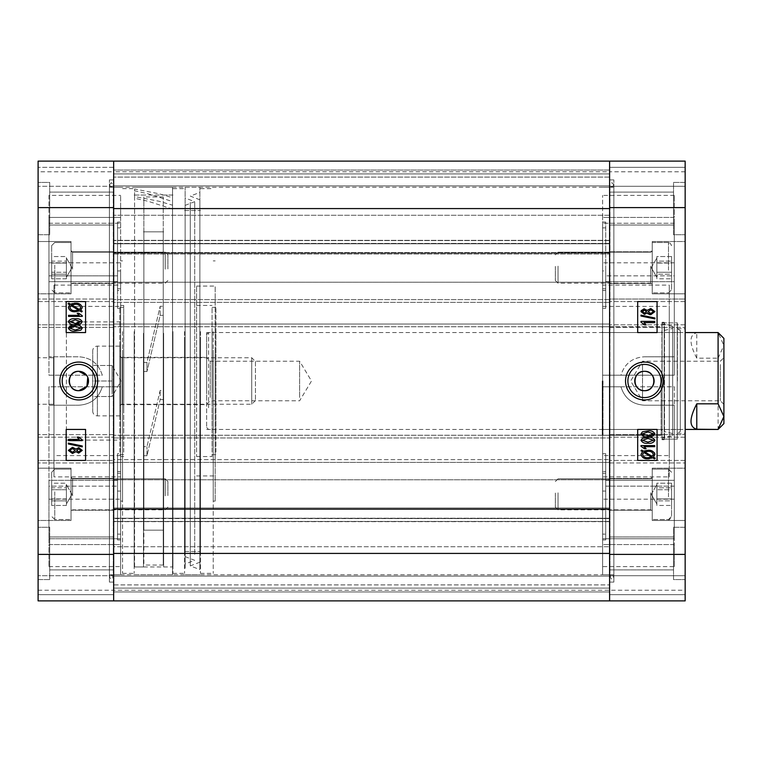 <?xml version="1.0" encoding="UTF-8"?>
<svg xmlns="http://www.w3.org/2000/svg" width="762" height="762" viewBox="0 0 762 762"><rect width="100%" height="100%" fill="white"/><g stroke="black" fill="none" stroke-linecap="round" stroke-linejoin="round"><path stroke-width="0.57" stroke-dasharray="3.81 2.86" d="M644.471 364.407A16.593 16.593 0 0 0 627.878 381A16.593 16.593 0 0 0 644.471 397.593A16.593 16.593 0 0 0 661.064 381A16.593 16.593 0 0 0 644.471 364.407M673.532 527.266L685.152 527.266L685.152 579.568L685.152 527.266L685.152 579.568L685.152 527.266L673.532 527.266L673.532 579.568L685.152 579.568L673.532 579.568L673.532 527.266M673.532 182.432L685.152 182.432L685.152 234.734L685.152 182.432L685.152 234.734L685.152 182.432L673.532 182.432L673.532 234.734L685.152 234.734L673.532 234.734L673.532 182.432M609.6 536.953L673.532 536.953L673.532 569.89L673.532 536.953L673.532 569.89L673.532 536.953L609.6 536.953L609.6 569.89L673.532 569.89L609.6 569.89L609.6 536.953M609.6 192.11L673.532 192.11L673.532 225.047L673.532 192.11L673.532 225.047L673.532 192.11L609.6 192.11L609.6 225.047L673.532 225.047L609.6 225.047L609.6 192.11M652.224 468.182L685.152 468.182L685.152 520.484L685.152 468.182L685.152 520.484L685.152 468.182L652.224 468.182L652.224 520.484L685.152 520.484L652.224 520.484L652.224 468.182M609.6 478.45L652.224 478.45L652.224 510.216L652.224 478.45L652.224 510.216L652.224 478.45L609.6 478.45L609.6 510.216L652.224 510.216L609.6 510.216L609.6 478.45M652.224 241.516L685.152 241.516L685.152 293.818L685.152 241.516L685.152 293.818L685.152 241.516L652.224 241.516L652.224 293.818L685.152 293.818L652.224 293.818L652.224 241.516M609.6 251.784L652.224 251.784L652.224 283.55L652.224 251.784L652.224 283.55L652.224 251.784L609.6 251.784L609.6 283.55L652.224 283.55L609.6 283.55L609.6 251.784M674.303 566.595L674.303 486.127L674.303 499.177L674.303 486.127L605.723 486.127L605.723 539.934L605.723 486.127L605.723 491.08L602.628 491.08L602.628 471.516L602.628 499.177L602.628 491.08L605.723 491.08L605.723 486.127L674.303 486.127L674.303 544.554L602.628 544.554L602.628 386.81L602.628 566.595L602.628 544.554L674.303 544.554L674.303 566.595L602.628 566.595M674.303 499.177L602.628 499.177M685.152 381L685.152 328.689L685.152 381M677.408 381L677.408 322.878L677.408 381M661.911 381L661.911 322.878L661.911 381M602.628 381L602.628 574.729L602.628 381M602.628 455.59L602.628 306.41L602.628 455.59L669.265 455.59L669.265 306.41L669.265 455.59M602.628 306.41L669.265 306.41M613.858 381L613.858 179.908L613.858 582.092L613.858 184.947L611.924 182.623L609.991 184.947L609.991 381L609.991 184.947L611.924 187.271L613.858 184.947L613.858 577.053L611.924 579.377L609.991 577.053L611.924 574.729L613.858 577.053L613.858 381M609.6 381L609.6 179.908L609.6 381M602.628 476.898L602.628 471.516L605.723 471.516L605.723 453.685L605.723 471.516L602.628 471.516L602.628 476.898L669.265 476.898L669.265 285.102L669.265 476.898M605.723 453.685L602.628 453.685L602.628 288.741L602.628 473.259L602.628 386.81L602.628 473.259L602.628 453.685L605.723 453.685L605.723 473.259L605.723 453.685M602.628 285.102L602.628 270.92L602.628 290.484L605.723 290.484L605.723 308.315L602.628 308.315L605.723 308.315L605.723 290.484L602.628 290.484L602.628 285.102L669.265 285.102M647.3 312.896L644.509 314.344L641.004 311.62M641.947 309.705L643.338 309.02M644.566 308.877L647.3 310.315L650.805 308.524L654.91 311.601L650.758 314.696M649.453 314.563L648.138 313.992M654.91 318.907L641.004 316.04L641.004 315.135L654.91 317.992L654.91 318.907M654.739 321.383L654.739 322.621L643.995 322.621L646.109 324.907L644.528 324.907L641.004 322.183L641.004 321.383L654.739 321.383M637.689 301.571L637.689 332.565L657.063 332.565L657.063 301.571L637.689 301.571M646.509 436.712L643.833 436.35M641.004 433.835L642.433 431.825L647.967 430.93C651.205 430.454 653.52 431.425 654.91 433.845C653.501 436.274 651.186 437.245 647.967 436.75M647.967 443.198C644.719 443.675 642.404 442.703 641.004 440.284L642.433 438.274L647.967 437.388C651.205 436.912 653.52 437.883 654.91 440.303C653.501 442.732 651.186 443.694 647.967 443.198M646.109 448.77L644.528 448.77L641.004 446.294L641.004 445.608L654.739 445.608L654.739 446.665L643.995 446.665M645.157 447.618L645.662 448.161M648.014 458.753C644.357 459.048 642.023 457.61 641.004 454.438L642.518 451.695L641.004 450.78L641.614 450.047L643.404 451.114L647.995 450.294M651.805 450.894L652.358 451.123M652.377 451.133L653.739 452.018M654.71 453.409L654.863 453.952M654.91 454.523L653.52 457.181L655.263 458.229L654.434 458.838L652.653 457.762M651.567 458.191L649.024 458.724M637.689 429.435L637.689 460.429L657.063 460.429L657.063 429.435L637.689 429.435M685.152 171.774L609.6 171.774L609.6 161.115L609.6 171.774L113.652 171.774L113.652 161.115L609.6 161.115L609.6 171.774L609.6 161.115L685.152 161.115L685.152 186.299L685.152 161.115L685.152 167.316L685.152 161.115L609.6 161.115L685.152 161.115L609.6 161.115L685.152 161.115L685.152 554.384L609.6 554.384L609.6 460.429L609.6 462.944L685.152 462.944L609.6 462.944L609.6 434.664L685.152 434.664L609.6 434.664L609.6 437.178L609.6 299.056L685.152 299.056L609.6 299.056L609.6 301.571L609.6 207.616L685.152 207.616M609.6 554.384L609.6 600.885L685.152 600.885L609.6 600.885L685.152 600.885L685.152 554.384M602.628 270.92L602.628 262.823L602.628 270.92L605.723 270.92L605.723 222.066L605.723 288.741L605.723 222.066L602.628 222.066L602.628 217.446L602.628 375.19L602.628 222.066L605.723 222.066L605.723 290.484L605.723 270.92L602.628 270.92M602.628 217.446L602.628 195.405L602.628 217.446L674.303 217.446L674.303 195.405L674.303 217.446L602.628 217.446M609.6 161.115L113.652 161.115L609.6 161.115L113.652 161.115L609.6 161.115L113.652 161.115L609.6 161.115L609.6 170.031L609.6 161.115L609.6 170.031L609.6 161.115L685.152 161.115L609.6 161.115L609.6 208.578L609.6 173.907L113.652 173.907L113.652 208.578L113.652 161.115L113.652 302.343L609.6 302.343L113.652 302.343L113.652 299.637L113.652 326.755L113.652 324.041L609.6 324.041L113.652 324.041L113.652 437.959L609.6 437.959L113.652 437.959L113.652 435.245L113.652 462.363L609.6 462.363L113.652 462.363L113.652 459.657L609.6 459.657L113.652 459.657L113.652 553.422L609.6 553.422L113.652 553.422L113.652 600.885L113.652 521.418L609.6 521.418L113.652 521.418L113.652 518.227L609.6 518.227L113.652 518.227L609.6 518.579L113.652 518.579L113.652 521.646L113.652 509.416L609.6 509.416L113.652 509.416L113.652 507.987L609.6 507.987L113.652 507.987L113.652 509.197L609.6 509.197L113.652 509.197L113.652 546.735L609.6 546.735L113.652 546.735L113.652 584.902L609.6 584.902L113.652 584.902L113.652 507.987L113.652 588.093L113.652 584.902L113.652 588.093L609.6 588.093L113.652 588.093L609.6 588.093L113.652 588.093L113.652 553.422L609.6 553.422L609.6 600.885L609.6 590.226L609.6 600.885L685.152 600.885L609.6 600.885L685.152 600.885L609.6 600.885L609.6 518.227L609.6 521.646L113.652 521.646L609.6 521.646L609.6 507.987L609.6 588.093L609.6 161.115L609.6 186.299L685.152 186.299L609.6 186.299L685.152 186.299L609.6 186.299L609.6 167.316L609.6 186.299L609.6 167.316L685.152 167.316L609.6 167.316L685.152 167.316L609.6 167.316L685.152 167.316L609.6 167.316L685.152 167.316L609.6 167.316L609.6 161.115L609.6 207.616M609.6 600.885L113.652 600.885L609.6 600.885L609.6 575.701L685.152 575.701L609.6 575.701L685.152 575.701L609.6 575.701L609.6 594.684L609.6 575.701L609.6 594.684L685.152 594.684L609.6 594.684L685.152 594.684L609.6 594.684L685.152 594.684L609.6 594.684L685.152 594.684L609.6 594.684L609.6 600.885L609.6 576.082L113.652 576.082L113.652 591.969L113.652 576.082L113.652 591.969L113.652 576.082L609.6 576.082L113.652 576.082L609.6 576.082L609.6 591.969L609.6 576.082L609.6 591.969L113.652 591.969L113.652 600.885L113.652 591.969L113.652 600.885L113.652 591.969L609.6 591.969L113.652 591.969L609.6 591.969L113.652 591.969L609.6 591.969L113.652 591.969L609.6 591.969L609.6 600.885L609.6 591.969L609.6 600.885L38.1 600.885L38.1 575.701L38.1 600.885L38.1 594.684L38.1 600.885L113.652 600.885L38.1 600.885L113.652 600.885L113.652 460.429L38.1 460.429L38.1 207.616L113.652 207.616L113.652 161.115L113.652 185.918L113.652 161.115L113.652 171.774L113.652 161.115L113.652 170.031L113.652 161.115L38.1 161.115L113.652 161.115L113.652 171.774L38.1 171.774L38.1 161.115L38.1 186.299L38.1 171.774M685.152 324.822L609.6 324.822L685.152 324.822M685.152 437.178L609.6 437.178L685.152 437.178M685.152 460.429L609.6 460.429L685.152 460.429M685.152 301.571L609.6 301.571L685.152 301.571M609.6 327.336L685.152 327.336L609.6 327.336M605.723 480.308L605.723 473.259L602.628 473.259L605.723 473.259L605.723 534.124L605.723 480.308L674.303 480.308L674.303 386.81L602.628 386.81L674.303 386.81L674.303 538.744L602.628 538.744L674.303 538.744L674.303 405.213L674.303 480.308L605.723 480.308M605.723 534.124L605.723 539.934L605.723 534.124L602.628 534.124L605.723 534.124M605.723 491.08L605.723 471.516L605.723 491.08M602.628 539.934L605.723 539.934L602.628 539.934M605.723 308.315L605.723 288.741L605.723 308.315M602.628 288.741L605.723 288.741L602.628 288.741M602.628 227.876L605.723 227.876L602.628 227.876M674.303 223.256L602.628 223.256L674.303 223.256L674.303 375.19L602.628 375.19L674.303 375.19L674.303 223.256L674.303 281.692L605.723 281.692L674.303 281.692L674.303 356.787L674.303 223.256M674.303 275.873L674.303 217.446L674.303 275.873L605.723 275.873L674.303 275.873L674.303 262.823L674.303 275.873M620.963 375.19L602.628 375.19L620.963 375.19C624.592 363.674 632.422 357.54 644.471 356.787C632.403 357.549 624.573 363.684 620.963 375.19M674.303 356.787L644.471 356.787L674.303 356.787M644.471 405.213L674.303 405.213L644.471 405.213C632.412 404.451 624.573 398.316 620.963 386.81L602.628 386.81L620.963 386.81C624.554 398.307 632.393 404.441 644.471 405.213M642.661 453.885L642.585 454.504C643.433 456.924 645.271 457.991 648.11 457.695L651.52 457.086L643.738 452.418L643.061 453.104M646.319 451.475L644.69 451.885L652.31 456.457L653.329 454.457C652.501 452.123 650.719 451.094 647.995 451.352M647.957 438.445L642.414 440.331L647.957 442.141L653.51 440.265L647.957 438.445M652.643 435.026L653.51 433.816L647.957 431.987L642.414 433.883L649.072 435.673M651.205 435.483L652.615 435.045M644.557 310.115L642.414 311.62L644.471 313.106L646.633 311.601L644.557 310.115M650.805 309.763L648.043 311.629L650.748 313.458L653.51 311.601L650.805 309.763M661.13 381L661.13 435.245L661.13 381M602.237 381L602.237 434.473L602.237 381M603.009 381L603.009 435.245L603.009 381M664.169 431.502L664.169 330.498L664.169 431.502L672.656 433.559L672.656 328.441L672.656 433.559M664.169 330.498L672.656 328.441M672.656 435.626L672.656 326.374L672.656 435.626L662.102 438.188L662.102 323.812L662.102 438.188M672.656 326.374L662.102 323.812M662.102 439.703L662.102 322.297L662.102 439.703L664.169 439.703L664.169 322.297L664.169 439.703L664.502 439.122L677.208 439.122L677.208 322.878L677.208 439.122M662.102 322.297L664.169 322.297L664.502 322.878L664.502 439.122L664.502 322.878L677.208 322.878M680.314 431.502L680.314 330.498L680.314 431.502L677.208 433.311L677.208 328.689L677.208 433.311M680.314 330.498L677.208 328.689M664.169 332.565L664.169 429.435L664.169 332.565L680.314 332.565L680.314 429.435L680.314 332.565M664.169 429.435L680.314 429.435M609.6 508.864L113.652 508.864L113.652 479.803L113.652 508.864L113.652 479.803L113.652 508.864L609.6 508.864L609.6 479.803L113.652 479.803L609.6 479.803L609.6 508.864M113.652 252.803L113.652 208.578L609.6 208.578L113.652 208.578L113.652 243.773L609.6 243.773L113.652 243.773L113.652 240.354L113.652 254.013L609.6 254.013L113.652 254.013L113.652 215.265L113.652 252.803L609.6 252.803L609.6 254.013L609.6 208.578L113.652 208.578L113.652 173.907L113.652 215.265L113.652 173.907L609.6 173.907L609.6 254.013L609.6 173.907L609.6 252.803L113.652 252.803M609.6 282.197L113.652 282.197L113.652 253.136L113.652 282.197L113.652 253.136L113.652 282.197L609.6 282.197L609.6 253.136L113.652 253.136L609.6 253.136L609.6 282.197M609.6 574.729L609.6 187.271L609.6 574.729L113.652 574.729L113.652 187.271L113.652 574.729M609.6 187.271L113.652 187.271M609.6 170.031L609.6 185.918L113.652 185.918L609.6 185.918L113.652 185.918L609.6 185.918L609.6 170.031L609.6 185.918L609.6 170.031L113.652 170.031L609.6 170.031M609.6 299.637L113.652 299.637L609.6 299.637M609.6 326.755L113.652 326.755L609.6 326.755M609.6 435.245L113.652 435.245L609.6 435.245M609.6 215.265L113.652 215.265L609.6 215.265M609.6 173.907L113.652 173.907L609.6 173.907M78.781 364.407A16.593 16.593 0 0 0 62.189 381A16.593 16.593 0 0 0 78.781 397.593A16.593 16.593 0 0 0 95.374 381A16.593 16.593 0 0 0 78.781 364.407M49.721 579.568L38.1 579.568L38.1 527.266L38.1 579.568L38.1 527.266L38.1 579.568L49.721 579.568L49.721 527.266L38.1 527.266L49.721 527.266L49.721 579.568M49.721 234.734L38.1 234.734L38.1 182.432L38.1 234.734L38.1 182.432L38.1 234.734L49.721 234.734L49.721 182.432L38.1 182.432L49.721 182.432L49.721 234.734M113.652 569.89L49.721 569.89L49.721 536.953L49.721 569.89L49.721 536.953L49.721 569.89L113.652 569.89L113.652 536.953L49.721 536.953L113.652 536.953L113.652 569.89M113.652 225.047L49.721 225.047L49.721 192.11L49.721 225.047L49.721 192.11L49.721 225.047L113.652 225.047L113.652 192.11L49.721 192.11L113.652 192.11L113.652 225.047M71.037 520.484L38.1 520.484L38.1 468.182L38.1 520.484L38.1 468.182L38.1 520.484L71.037 520.484L71.037 468.182L38.1 468.182L71.037 468.182L71.037 520.484M113.652 510.216L71.037 510.216L71.037 478.45L71.037 510.216L71.037 478.45L71.037 510.216L113.652 510.216L113.652 478.45L71.037 478.45L113.652 478.45L113.652 510.216M71.037 293.818L38.1 293.818L38.1 241.516L38.1 293.818L38.1 241.516L38.1 293.818L71.037 293.818L71.037 241.516L38.1 241.516L71.037 241.516L71.037 293.818M113.652 283.55L71.037 283.55L71.037 251.784L71.037 283.55L71.037 251.784L71.037 283.55L113.652 283.55L113.652 251.784L71.037 251.784L113.652 251.784L113.652 283.55M48.949 195.405L48.949 217.446L120.625 217.446L120.625 375.19L120.625 195.405L120.625 217.446L48.949 217.446L48.949 275.873L117.529 275.873L117.529 222.066L117.529 227.876L117.529 222.066L120.625 222.066L117.529 222.066L117.529 275.873L117.529 270.92L120.625 270.92L120.625 290.484L117.529 290.484L117.529 308.315L117.529 290.484L120.625 290.484L120.625 270.92L117.529 270.92L117.529 275.873L48.949 275.873L48.949 195.405L120.625 195.405M48.949 262.823L48.949 275.873L48.949 262.823L120.625 262.823M120.625 440.084L120.625 321.916L120.625 440.084L66.38 440.084L66.38 321.916L66.38 440.084M120.625 321.916L66.38 321.916M53.597 404.251L53.597 357.749L53.597 404.251L38.1 404.251L38.1 357.749L38.1 404.251M53.597 357.749L38.1 357.749M120.625 306.41L120.625 455.59L120.625 306.41L53.988 306.41L53.988 455.59L53.988 306.41M120.625 455.59L53.988 455.59M109.395 381L109.395 179.908L109.395 582.092L109.395 184.947L111.328 187.271L113.271 184.947L113.271 381L113.271 184.947L111.328 182.623L109.395 184.947L109.395 577.053L111.328 574.729L113.271 577.053L111.328 579.377L109.395 577.053L109.395 381M120.625 381L120.625 574.729L120.625 381M113.652 381L113.652 179.908L113.652 381M120.625 308.315L117.529 308.315L120.625 308.315L120.625 453.685L117.529 453.685L117.529 471.516L117.529 453.685L120.625 453.685L120.625 473.259L120.625 308.315M120.625 476.898L120.625 499.177L120.625 471.516L117.529 471.516L120.625 471.516L120.625 476.898L53.988 476.898L53.988 285.102L53.988 476.898M120.625 285.102L120.625 290.484L120.625 285.102L53.988 285.102M75.952 449.104L78.743 447.656L82.248 450.38L78.696 453.123L75.952 451.685L72.457 453.476L68.342 450.399L72.504 447.304L75.952 449.104M68.342 443.093L82.248 445.96L82.248 446.865L68.342 444.008L68.342 443.093M68.513 440.617L68.513 439.379L79.258 439.379L77.143 437.093L78.734 437.093L82.248 439.817L82.248 440.617L68.513 440.617M85.563 460.429L85.563 429.435L66.189 429.435L66.189 460.429L85.563 460.429M75.295 325.25C78.534 324.774 80.848 325.745 82.248 328.165L80.82 330.175L75.295 331.07C72.047 331.546 69.733 330.575 68.342 328.155C69.752 325.726 72.066 324.755 75.295 325.25M75.295 318.802C78.534 318.325 80.848 319.297 82.248 321.716L80.82 323.726L75.295 324.612C72.047 325.088 69.733 324.117 68.342 321.697C69.752 319.268 72.066 318.306 75.295 318.802M68.513 316.392L68.513 315.335L79.258 315.335L77.143 313.23L78.734 313.23L82.248 315.706L82.248 316.392L68.513 316.392M75.238 303.247C78.896 302.952 81.229 304.39 82.248 307.562L80.734 310.305L82.248 311.22L81.639 311.953L79.858 310.886L75.257 311.706C71.676 311.991 69.371 310.582 68.342 307.477L69.733 304.819L67.989 303.771L68.818 303.162L70.609 304.238M72.419 303.581L74.285 303.276M85.563 332.565L85.563 301.571L66.189 301.571L66.189 332.565L85.563 332.565M120.625 386.81L120.625 538.744L120.625 386.81L102.289 386.81C98.689 398.316 90.849 404.451 78.781 405.213L48.949 405.213L78.781 405.213C90.83 404.46 98.669 398.326 102.289 386.81L48.949 386.81L48.949 538.744L120.625 538.744L120.625 534.124L120.625 538.744L48.949 538.744L48.949 480.308L117.529 480.308L117.529 453.685L117.529 473.259L120.625 473.259L117.529 473.259L117.529 534.124L117.529 480.308L48.949 480.308L48.949 538.744L48.949 386.81L120.625 386.81M120.625 534.124L120.625 544.554L120.625 534.124L117.529 534.124L120.625 534.124M120.625 544.554L120.625 566.595L120.625 544.554L48.949 544.554L48.949 566.595L48.949 544.554L120.625 544.554M86.878 375.618L87.763 377.285M113.652 161.115L38.1 161.115L113.652 161.115L38.1 161.115L113.652 161.115L113.652 186.299L113.652 161.115L38.1 161.115L38.1 207.616M113.652 554.384L38.1 554.384L38.1 460.429L113.652 460.429L113.652 462.944L113.652 324.822L38.1 324.822L113.652 324.822L113.652 327.336L38.1 327.336L113.652 327.336L113.652 207.616M38.1 554.384L38.1 600.885L113.652 600.885L38.1 600.885L113.652 600.885L113.652 594.684L113.652 600.885M113.652 575.701L113.652 594.684L38.1 594.684L113.652 594.684L38.1 594.684L113.652 594.684L38.1 594.684L113.652 594.684L38.1 594.684L113.652 594.684L113.652 575.701L113.652 594.684L113.652 575.701L38.1 575.701L113.652 575.701M38.1 437.178L113.652 437.178L38.1 437.178M38.1 301.571L113.652 301.571L38.1 301.571M113.652 167.316L38.1 167.316L113.652 167.316M113.652 186.299L38.1 186.299L113.652 186.299M113.652 299.056L38.1 299.056L113.652 299.056M113.652 434.664L38.1 434.664L113.652 434.664M113.652 462.944L38.1 462.944L113.652 462.944M117.529 227.876L120.625 227.876L117.529 227.876L117.529 288.741L120.625 288.741L117.529 288.741L117.529 308.315L117.529 227.876M117.529 270.92L117.529 290.484L117.529 270.92M117.529 539.934L120.625 539.934L117.529 539.934L117.529 486.127L117.529 539.934M120.625 491.08L117.529 491.08L117.529 486.127L117.529 491.08L120.625 491.08M117.529 471.516L117.529 491.08L117.529 471.516M48.949 223.256L120.625 223.256L48.949 223.256L48.949 356.787L48.949 223.256L48.949 281.692L117.529 281.692L48.949 281.692L48.949 375.19L102.289 375.19C98.679 363.684 90.84 357.549 78.781 356.787L48.949 356.787L78.781 356.787C90.849 357.549 98.679 363.684 102.289 375.19L48.949 375.19L48.949 223.256M48.949 486.127L48.949 544.554L48.949 486.127L117.529 486.127L48.949 486.127L48.949 499.177L48.949 486.127M80.591 308.115L80.667 307.496C79.82 305.076 77.981 304.009 75.143 304.305L73.743 304.381M73.133 304.486L71.733 304.914L79.515 309.582L79.886 309.239M76.943 310.525L78.572 310.115L70.942 305.543L69.923 307.543C70.752 309.877 72.533 310.915 75.257 310.648M78.515 323.355L80.848 321.669L75.295 319.859L69.752 321.735L76.352 323.536M70.285 327.193L69.752 328.184L75.295 330.013L80.848 328.117L74.381 326.327M78.696 451.885L80.848 450.38L78.781 448.894L76.619 450.399L78.696 451.885M69.818 449.942L72.447 452.237L75.209 450.371L72.504 448.542L71.561 448.637M215.17 405.374L215.17 286.074L215.17 405.374M196.567 405.374L196.567 286.074L196.567 405.374M213.227 350.158L213.227 501.11L213.227 350.158M215.17 350.158L215.17 501.11L215.17 350.158M200.444 331.603L200.444 573.376L200.444 331.603M213.227 331.603L213.227 573.376L213.227 331.603M184.556 337.223L184.556 551.478L184.556 337.223M200.444 337.223L200.444 551.478L200.444 337.223M172.936 331.603L172.936 573.376L172.936 331.603M184.556 331.603L184.556 573.376L184.556 331.603M163.64 333.251L163.64 566.976L163.64 333.251M172.936 333.251L172.936 566.976L172.936 333.251M143.485 342.7L143.485 530.171L143.485 342.7M163.64 342.7L163.64 530.171L163.64 342.7M134.188 333.251L134.188 566.976L134.188 333.251M143.485 333.251L143.485 566.976L143.485 333.251M122.568 331.603L122.568 573.376L122.568 331.603M134.188 331.603L134.188 573.376L134.188 331.603M120.625 350.158L120.625 501.11L120.625 350.158M122.568 350.158L122.568 501.11L122.568 350.158M123.73 400.402L123.73 305.448L123.73 400.402M120.625 400.402L120.625 305.448L120.625 400.402M120.625 373.294L120.625 411.032L120.625 373.294M123.73 373.294L123.73 411.032L123.73 373.294M206.645 387.067L206.645 357.368L206.645 387.067M120.625 387.067L120.625 357.368L120.625 387.067M196.567 361.598L196.567 456.552L196.567 361.598M212.065 361.598L212.065 456.552L212.065 361.598M212.065 393.44L212.065 332.565L212.065 393.44M206.645 393.44L206.645 332.565L206.645 393.44M163.249 399.574L163.249 196.958L163.249 306.257L160.153 306.257L146.98 362.426L143.875 362.426L143.875 371.523L146.98 371.523L160.153 315.344L163.249 315.344L163.249 306.257L163.249 565.042L163.249 390.477L160.153 390.477L146.98 446.656L143.875 446.656L143.875 455.743L143.875 196.958L143.875 530.171L143.875 231.829L143.875 371.523L146.98 371.523L146.98 362.426L143.875 362.426L143.875 565.042L143.875 455.743L146.98 455.743L160.153 399.574L163.249 399.574L163.249 231.829L163.249 530.171L163.249 390.477L160.153 390.477L146.98 446.656L143.875 446.656L143.875 455.743L146.98 455.743L146.98 446.656L146.98 455.743L160.153 399.574L160.153 390.477L160.153 399.574L163.249 399.574M160.153 315.344L160.153 306.257L146.98 362.426L146.98 371.523L160.153 315.344L163.249 315.344L163.249 306.257L160.153 306.257L160.153 315.344M172.545 197.691L172.545 205.197L159.039 201.254L134.579 196.539L134.579 188.986L159.039 193.767L172.545 197.691L172.545 187.271L172.545 574.729L172.545 201.549L148.085 193.767L134.579 190.757L134.579 198.263L148.085 201.254L172.545 209.102L172.545 566.976L134.579 566.976L134.579 198.263M134.579 188.986L134.579 190.757M134.579 196.539L134.579 566.976M172.545 205.197L172.545 566.976M172.545 201.549L172.545 209.102M212.065 452.152L212.065 307.381L212.065 452.152M215.941 452.152L215.941 307.381L215.941 452.152M215.941 334.194L215.941 429.435L215.941 334.194M212.065 334.194L212.065 429.435L212.065 334.194M119.853 452.152L119.853 307.381L119.853 452.152M123.73 452.152L123.73 307.381L123.73 452.152M123.73 351.977L123.73 411.032L123.73 351.977M119.853 351.977L119.853 411.032L119.853 351.977M185.137 550.745L185.137 205.369L185.137 550.745M194.71 554.307L194.71 201.682L194.71 554.307M185.137 204.14L185.137 563.994L185.137 204.14M185.137 568.233L185.137 187.271L185.137 568.233M199.863 568.233L199.863 187.271L199.863 568.233M199.863 198.749L199.863 569.576L199.863 198.749M190.29 202.301L190.29 565.899L190.29 202.301M199.863 556.136L199.863 199.787L199.863 556.136M199.863 216.237L199.863 551.478L199.863 216.237M185.137 216.237L185.137 551.478L185.137 216.237M206.645 355.311L206.645 427.492L206.645 355.311M208.578 407.756L208.578 332.565L208.578 407.756M206.645 400.46L206.645 357.654L206.645 400.46M210.226 397.469L210.226 361.236L210.226 397.469M299.637 397.469L299.637 361.236L299.637 397.469M723.9 361.54L723.9 404.346L723.9 361.54M720.319 364.531L720.319 400.764L720.319 364.531M642.537 364.531L642.537 400.764L642.537 364.531M718.09 332.565L696.782 332.765C689.096 334.832 689.096 343.31 696.782 358.178L718.09 358.178L718.09 429.435M718.09 358.178L723.9 345.472L723.9 338.376M723.9 423.624L723.9 345.472L718.09 332.765M696.782 358.178L696.782 332.765M112.1 388.753L112.1 396.497L92.735 396.497L92.735 381L92.735 396.497L112.1 396.497L112.1 381L92.735 381L92.735 365.503L92.735 381L112.1 381L112.1 388.753L112.1 373.247L112.1 388.753M112.1 365.503L112.1 381L112.1 365.503L112.1 373.247L112.1 365.503L92.735 365.503L112.1 365.503L121.053 381L112.1 396.497M119.853 346.129L119.853 415.871L119.853 346.129L97.384 346.129A4.648 4.648 0 0 0 92.735 350.777L92.735 411.223L92.735 350.777M119.853 415.871L97.384 415.871A4.648 4.648 0 0 1 92.735 411.223M255.46 361.483L255.46 400.517L255.46 361.483L251.727 357.749L122.177 357.749A2.324 2.324 0 0 1 119.853 355.425L119.853 406.575L119.853 355.425M255.46 400.517L251.727 404.251L122.177 404.251A2.324 2.324 0 0 0 119.853 406.575M251.727 404.251L251.727 357.749L251.727 404.251M66.38 259.804L66.38 274.196L51.664 274.196L51.664 278.797L51.664 256.537L51.664 261.137L66.38 261.137L51.664 261.137L51.664 272.272L66.38 272.272L66.38 256.537L51.664 256.537L51.664 278.797L51.664 272.272L66.38 272.272L66.38 257.985L66.38 276.501L66.38 274.196L51.664 274.196L51.664 256.537L66.38 256.537L66.38 278.797L51.664 278.797L66.38 278.797L66.38 263.061L51.664 263.061L66.38 263.061L66.38 259.804M51.664 269.862L51.664 245.583L51.664 269.862M71.037 265.976L71.037 284.721L71.037 265.976M167.897 268.938L167.897 254.841L167.897 268.938M165.221 269.205L165.221 252.174L165.221 269.205M71.037 270.167L71.037 242.487L71.037 270.167M66.38 486.461L66.38 500.863L51.664 500.863L51.664 505.463L51.664 483.203L51.664 487.804L66.38 487.804L51.664 487.804L51.664 498.939L66.38 498.939L66.38 483.203L51.664 483.203L51.664 505.463L51.664 498.939L66.38 498.939L66.38 484.642L66.38 503.158L66.38 500.863L51.664 500.863L51.664 483.203L66.38 483.203L66.38 505.463L51.664 505.463L66.38 505.463L66.38 489.728L51.664 489.728L66.38 489.728L66.38 486.461M51.664 496.529L51.664 472.25L51.664 496.529M71.037 492.643L71.037 511.378L71.037 492.643M167.897 495.605L167.897 481.508L167.897 495.605M165.221 495.872L165.221 478.831L165.221 495.872M71.037 496.834L71.037 469.144L71.037 496.834M656.873 258.842L656.873 272.272L671.589 272.272L671.589 278.797L671.589 256.537L671.589 263.061L656.873 263.061L671.589 263.061L671.589 274.196L656.873 274.196L656.873 256.537L671.589 256.537L671.589 278.797L671.589 274.196L656.873 274.196L656.873 257.985L656.873 275.539L656.873 272.272L671.589 272.272L671.589 256.537L656.873 256.537L656.873 278.797L671.589 278.797L656.873 278.797L656.873 261.137L671.589 261.137L656.873 261.137L656.873 258.842M671.589 265.471L671.589 289.75L671.589 265.471M652.224 269.357L652.224 250.622L652.224 269.357M555.355 266.395L555.355 280.492L555.355 266.395M558.032 266.128L558.032 283.169L558.032 266.128M652.224 265.166L652.224 292.856L652.224 265.166M656.873 485.499L656.873 498.939L671.589 498.939L671.589 505.463L671.589 483.203L671.589 489.728L656.873 489.728L671.589 489.728L671.589 500.863L656.873 500.863L656.873 483.203L671.589 483.203L671.589 505.463L671.589 500.863L656.873 500.863L656.873 484.642L656.873 502.196L656.873 498.939L671.589 498.939L671.589 483.203L656.873 483.203L656.873 505.463L671.589 505.463L656.873 505.463L656.873 487.804L671.589 487.804L656.873 487.804L656.873 485.499M671.589 492.138L671.589 516.417L671.589 492.138M652.224 496.024L652.224 477.279L652.224 496.024M555.355 493.062L555.355 507.159L555.355 493.062M558.032 492.795L558.032 509.826L558.032 492.795M652.224 491.833L652.224 519.513L652.224 491.833M609.6 243.421L113.652 243.421L609.6 243.421M609.6 240.582L113.652 240.582L609.6 240.582M609.6 252.584L113.652 252.584L609.6 252.584M609.6 177.098L113.652 177.098L609.6 177.098M97.384 346.129L97.384 415.871L97.384 346.129M122.177 404.251L122.177 357.749L122.177 404.251M54.759 265.166L54.759 292.856L54.759 265.166M72.581 269.205L72.581 252.174L72.581 269.205M54.759 491.833L54.759 519.513L54.759 491.833M72.581 495.872L72.581 478.831L72.581 495.872M668.493 270.167L668.493 242.487L668.493 270.167M650.672 266.128L650.672 283.169L650.672 266.128M668.493 496.834L668.493 469.144L668.493 496.834M650.672 492.795L650.672 509.826L650.672 492.795M677.408 328.689L685.152 328.689M661.911 322.878L677.408 322.878M602.628 326.755L661.911 326.755M613.858 574.729L602.628 574.729M613.858 179.908L609.6 179.908M613.858 582.092L609.6 582.092M613.858 187.271L602.628 187.271M602.628 435.245L661.911 435.245M661.911 439.122L677.408 439.122M677.408 433.311L685.152 433.311M674.303 195.405L602.628 195.405M674.303 262.823L602.628 262.823M38.1 590.226L685.152 590.226M609.991 381L609.991 577.053L609.991 381M661.911 434.473L661.13 435.245L603.009 435.245L602.237 434.473M602.237 331.794L603.009 332.565L661.13 332.565L661.911 331.794M602.237 327.527L603.009 326.755L661.13 326.755L661.911 327.527M602.237 430.206L603.009 429.435L661.13 429.435L661.911 430.206M609.6 240.354L113.652 240.354L609.6 240.354M109.395 574.729L120.625 574.729M109.395 179.908L113.652 179.908M109.395 582.092L113.652 582.092M109.395 187.271L120.625 187.271M48.949 566.595L120.625 566.595M48.949 499.177L120.625 499.177M113.271 381L113.271 577.053L113.271 381M196.567 475.926L215.17 475.926M213.227 260.89L215.17 260.89M200.444 188.624L213.227 188.624M184.556 210.522L200.444 210.522M172.936 188.624L184.556 188.624M163.64 195.024L172.936 195.024M143.485 231.829L163.64 231.829M134.188 195.024L143.485 195.024M122.568 188.624L134.188 188.624M120.625 260.89L122.568 260.89M120.625 456.552L123.73 456.552M120.625 350.968L119.853 350.968M120.625 404.632L206.645 404.632M196.567 305.448L212.065 305.448M206.645 429.435L215.941 429.435M206.645 332.565L215.941 332.565M196.567 456.552L212.065 456.552M120.625 357.368L206.645 357.368M120.625 411.032L119.853 411.032M120.625 305.448L123.73 305.448M120.625 501.11L122.568 501.11M122.568 573.376L134.188 573.376M134.188 566.976L143.485 566.976M143.485 530.171L163.64 530.171M163.64 566.976L172.936 566.976M172.936 573.376L184.556 573.376M184.556 551.478L200.444 551.478M200.444 573.376L213.227 573.376M213.227 501.11L215.17 501.11M196.567 286.074L215.17 286.074M163.249 231.829L143.875 231.829M163.249 196.958L143.875 196.958M163.249 530.171L143.875 530.171M163.249 565.042L143.875 565.042M172.545 187.271L134.579 187.271M172.545 574.729L134.579 574.729M172.545 195.024L134.579 195.024M212.065 307.381L215.941 307.381M212.065 454.619L215.941 454.619M119.853 307.381L123.73 307.381M119.853 454.619L123.73 454.619M185.137 205.369L194.71 201.682L185.137 198.006M185.137 556.631L194.71 560.318L185.137 563.994M185.137 187.271L199.863 187.271M199.863 562.213L190.29 565.899L199.863 569.576M199.863 199.787L190.29 196.101L199.863 192.424M185.137 551.478L199.863 551.478M185.137 210.522L199.863 210.522M185.137 574.729L199.863 574.729M206.645 334.508L208.578 332.565L685.152 332.565M206.645 404.346L210.226 400.764L299.637 400.764L311.506 381L299.637 361.236L210.226 361.236L206.645 357.654M723.9 404.346L720.319 400.764L642.537 400.764L630.66 381L642.537 361.236L720.319 361.236L723.9 357.654M206.645 427.492L208.578 429.435L685.152 429.435M71.98 267.672L66.38 257.985L71.98 267.672L66.38 277.358L71.98 267.672M54.759 292.856L51.664 289.75L54.759 292.856L71.037 292.856L54.759 292.856M72.581 252.174L71.037 250.622L72.581 252.174L165.221 252.174L72.581 252.174M167.897 280.492L165.221 283.169L72.581 283.169L71.037 284.721L72.581 283.169L165.221 283.169L167.897 280.492M71.037 242.487L54.759 242.487L51.664 245.583L54.759 242.487L71.037 242.487M167.897 254.841L165.221 252.174L167.897 254.841M71.98 494.328L66.38 484.642L71.98 494.328L66.38 504.015L71.98 494.328M54.759 519.513L51.664 516.417L54.759 519.513L71.037 519.513L54.759 519.513M72.581 478.831L71.037 477.279L72.581 478.831L165.221 478.831L72.581 478.831M167.897 507.159L165.221 509.826L72.581 509.826L71.037 511.378L72.581 509.826L165.221 509.826L167.897 507.159M71.037 469.144L54.759 469.144L51.664 472.25L54.759 469.144L71.037 469.144M167.897 481.508L165.221 478.831L167.897 481.508M651.281 267.672L656.873 257.985L651.281 267.672L656.873 277.358L651.281 267.672M668.493 292.856L671.589 289.75L668.493 292.856L652.224 292.856L668.493 292.856M650.672 252.174L652.224 250.622L650.672 252.174L558.032 252.174L650.672 252.174M555.355 280.492L558.032 283.169L650.672 283.169L652.224 284.721L650.672 283.169L558.032 283.169L555.355 280.492M652.224 242.487L668.493 242.487L671.589 245.583C669.979 242.621 668.941 241.592 668.493 242.487L652.224 242.487M555.355 254.841L558.032 252.174L555.355 254.841M651.281 494.328L656.873 484.642L651.281 494.328L656.873 504.015L651.281 494.328M668.493 519.513L671.589 516.417C669.979 519.379 668.941 520.408 668.493 519.513L652.224 519.513L668.493 519.513M650.672 478.831L652.224 477.279L650.672 478.831L558.032 478.831L650.672 478.831M555.355 507.159L558.032 509.826L650.672 509.826L652.224 511.378L650.672 509.826L558.032 509.826L555.355 507.159M652.224 469.144L668.493 469.144L671.589 472.25L668.493 469.144L652.224 469.144M555.355 481.508L558.032 478.831L555.355 481.508"/><path stroke-width="1.14" d="M644.433 390.687A9.687 9.687 0 0 1 634.746 381A9.687 9.687 0 0 1 644.433 371.313C631.955 370.713 631.917 391.268 644.433 390.687C656.93 391.287 656.93 370.713 644.433 371.313A9.687 9.687 0 0 1 654.12 381A9.687 9.687 0 0 1 644.433 390.687M644.471 362.055A18.945 18.945 0 0 0 625.526 381A18.945 18.945 0 0 0 644.471 399.945A18.945 18.945 0 0 0 663.416 381A18.945 18.945 0 0 0 644.471 362.055M644.471 364.407A16.593 16.593 0 0 0 627.878 381A16.593 16.593 0 0 0 644.471 397.593A16.593 16.593 0 0 0 661.064 381A16.593 16.593 0 0 0 644.471 364.407M648.138 313.992L647.3 312.896L644.509 314.344L641.004 311.62L641.318 310.42M643.661 308.953L647.3 310.315L650.805 308.524L654.91 311.601L650.758 314.696L649.453 314.563M643.833 436.35L641.004 433.835L642.433 431.825L647.967 430.93C651.205 430.454 653.52 431.425 654.91 433.845C653.501 436.274 651.186 437.245 647.967 436.75L646.509 436.712M645.662 448.161L646.109 448.77L644.528 448.77L641.004 446.294L641.004 445.608L654.739 445.608L654.739 446.665L643.995 446.665L645.157 447.618M649.024 458.724L648.014 458.753C644.357 459.048 642.023 457.61 641.004 454.438L642.518 451.695L641.004 450.78L641.614 450.047L643.404 451.114L647.995 450.294L651.805 450.894M654.234 452.561L654.71 453.409M654.863 453.952L653.52 457.181L655.263 458.229L654.434 458.838L652.653 457.762L651.567 458.191M685.152 161.115L685.152 600.885L609.6 600.885L609.6 161.115L685.152 161.115M637.689 429.435L637.689 460.429L657.063 460.429L657.063 429.435L637.689 429.435M637.689 301.571L637.689 332.565L657.063 332.565L657.063 301.571L637.689 301.571M647.995 450.294C651.558 450.009 653.863 451.409 654.91 454.523M652.653 457.762L648.014 458.753M648.11 457.695L651.52 457.086L643.738 452.418L642.585 454.504C643.433 456.924 645.271 457.991 648.11 457.695M653.329 454.457C652.501 452.123 650.719 451.094 647.995 451.352L644.69 451.885L652.31 456.457L653.329 454.457M647.995 451.352L646.319 451.475M643.995 446.665L646.109 448.77M647.967 443.198C644.719 443.675 642.404 442.703 641.004 440.284L642.433 438.274L647.967 437.388C651.205 436.912 653.52 437.883 654.91 440.303C653.501 442.732 651.186 443.694 647.967 443.198M647.957 438.445L642.414 440.331L647.957 442.141L653.51 440.265L647.957 438.445M647.967 436.75C644.719 437.226 642.404 436.255 641.004 433.835M647.957 431.987L642.414 433.883L647.957 435.693L653.51 433.816L647.957 431.987M649.072 435.673L651.205 435.483M641.004 321.383L654.739 321.383L654.739 322.621L643.995 322.621L646.109 324.907L644.528 324.907L641.004 322.183L641.004 321.383M654.91 317.992L654.91 318.907L641.004 316.04L641.004 315.135L654.91 317.992M641.004 311.62L644.566 308.877M650.758 314.696L647.3 312.896M644.557 310.115L642.414 311.62L644.471 313.106L646.633 311.601L644.557 310.115M650.805 309.763L648.043 311.629L650.748 313.458L653.51 311.601L650.805 309.763M609.6 208.578L609.6 553.422L113.652 553.422L113.652 208.578L609.6 208.578M609.6 600.885L38.1 600.885L38.1 161.115L609.6 161.115M87.763 377.285L86.878 386.372L78.819 390.687A9.687 9.687 0 0 1 69.132 381A9.687 9.687 0 0 1 78.819 371.313L86.878 375.618M78.819 390.687C66.332 391.287 66.323 370.713 78.819 371.313A9.687 9.687 0 0 1 88.506 381A9.687 9.687 0 0 1 78.819 390.687M78.781 362.055A18.945 18.945 0 0 0 59.836 381A18.945 18.945 0 0 0 78.781 399.945A18.945 18.945 0 0 0 97.727 381A18.945 18.945 0 0 0 78.781 362.055M78.781 364.407A16.593 16.593 0 0 0 62.189 381A16.593 16.593 0 0 0 78.781 397.593A16.593 16.593 0 0 0 95.374 381A16.593 16.593 0 0 0 78.781 364.407M74.285 303.276L75.238 303.247C78.896 302.952 81.229 304.39 82.248 307.562L80.734 310.305L82.248 311.22L81.639 311.953L79.858 310.886L75.257 311.706C71.676 311.991 69.371 310.582 68.342 307.477L69.733 304.819L67.989 303.771L68.818 303.162L70.609 304.238L72.419 303.581M113.652 161.115L113.652 207.616L38.1 207.616M38.1 554.384L113.652 554.384L113.652 207.616M113.652 554.384L113.652 600.885M85.563 332.565L85.563 301.571L66.189 301.571L66.189 332.565L85.563 332.565M85.563 460.429L85.563 429.435L66.189 429.435L66.189 460.429L85.563 460.429M70.609 304.238L75.238 303.247M75.143 304.305L71.733 304.914L79.515 309.582L80.667 307.496C79.82 305.076 77.981 304.009 75.143 304.305M79.886 309.239L80.353 308.677M69.923 307.543C70.752 309.877 72.533 310.915 75.257 310.648L78.572 310.115L70.942 305.543L69.923 307.543M75.257 310.648L76.943 310.525M82.248 316.392L68.513 316.392L68.513 315.335L79.258 315.335L77.143 313.23L78.734 313.23L82.248 315.706L82.248 316.392M75.295 318.802C78.534 318.325 80.848 319.297 82.248 321.716L80.82 323.726L75.295 324.612C72.047 325.088 69.733 324.117 68.342 321.697C69.752 319.268 72.066 318.306 75.295 318.802M75.295 323.555L80.848 321.669L75.295 319.859L69.752 321.735L75.295 323.555M76.352 323.536L78.267 323.393M75.295 325.25C78.534 324.774 80.848 325.745 82.248 328.165L80.82 330.175L75.295 331.07C72.047 331.546 69.733 330.575 68.342 328.155C69.752 325.726 72.066 324.755 75.295 325.25M75.295 330.013L80.848 328.117L75.295 326.307L69.752 328.184L75.295 330.013M74.381 326.327L71.371 326.66M70.952 326.803L70.285 327.193M82.248 440.617L68.513 440.617L68.513 439.379L79.258 439.379L77.143 437.093L78.734 437.093L82.248 439.817L82.248 440.617M68.342 444.008L68.342 443.093L82.248 445.96L82.248 446.865L68.342 444.008M75.952 449.104L78.743 447.656L82.248 450.38L78.696 453.123L75.952 451.685L72.457 453.476L68.342 450.399L72.504 447.304L75.952 449.104M78.696 451.885L80.848 450.38L78.781 448.894L76.619 450.399L78.696 451.885M72.447 452.237L75.209 450.371L72.504 448.542L69.752 450.399L72.447 452.237M72.504 448.542L69.752 450.399M718.09 332.565L723.9 338.376L723.9 423.624L718.09 429.435L696.782 429.235C689.096 427.168 689.096 418.69 696.782 403.822L718.09 403.822L718.09 332.565L685.152 332.565M718.09 403.822L723.9 416.528L718.09 429.235M696.782 403.822L696.782 429.235M609.6 554.384L685.152 554.384M685.152 207.616L609.6 207.616M685.152 429.435L718.09 429.435"/></g></svg>
